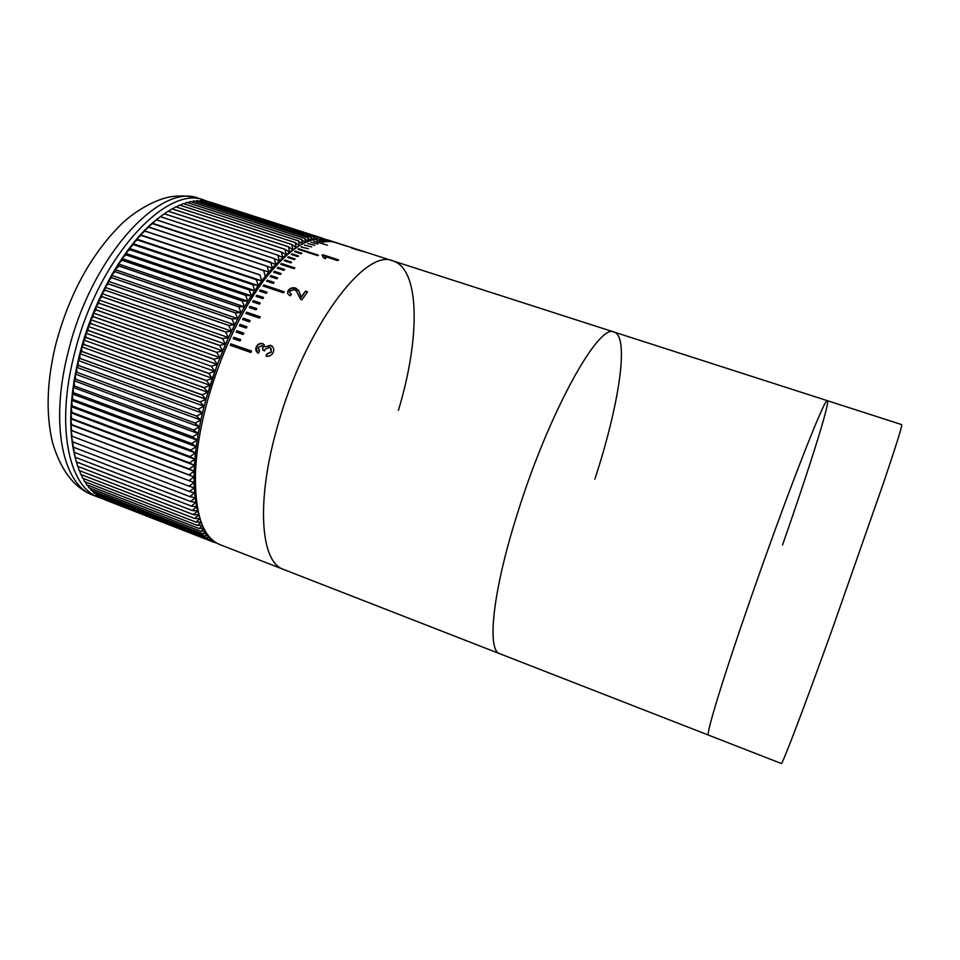 <?xml version="1.0" encoding="UTF-8"?>
<svg xmlns="http://www.w3.org/2000/svg" width="960" height="960" viewBox="0 0 960 960"><rect width="100%" height="100%" fill="white"/><g stroke="black" fill="none" stroke-linecap="round" stroke-linejoin="round"><path stroke-width="1.44" d="M782.544 544.944C808.74 470.16 830.448 401.652 827.388 400.692C825.924 394.668 787.428 492.684 751.08 597.432C722.76 678.696 705.36 736.104 708.516 735.12L781.308 763.488C781.836 765.972 803.508 709.296 833.016 627.084L883.296 483.54C896.304 444.972 902.46 425.328 901.752 424.62L827.388 400.692C825.924 394.668 787.428 492.684 751.08 597.432C722.76 678.696 705.36 736.104 708.516 735.12L499.884 653.772C486.648 650.7 492.54 591.456 517.608 512.94C492.54 591.456 486.648 650.7 499.884 653.772L283.476 569.4C260.64 562.452 255.672 501.696 277.572 426.072C304.512 328.308 365.472 247.2 393.108 260.952C365.472 247.2 304.512 328.308 277.572 426.072C255.672 501.696 260.64 562.452 283.476 569.4L219.912 544.62C202.728 537.576 194.592 513.384 195.48 472.044C196.44 450.288 200.448 426.516 207.492 400.704C221.04 353.412 239.676 313.488 263.4 280.932C288.816 248.304 310.404 234.684 328.164 240.06L393.108 260.952C420.516 269.628 419.964 339.648 398.4 410.352M827.388 400.692L614.22 332.1C599.352 322.116 549.156 411.588 517.608 512.94C549.156 411.588 599.352 322.116 614.22 332.1C629.748 337.008 618.732 406.368 594.852 479.184M355.416 249.324L365.46 252.108L355.416 249.324M338.616 259.896L337.584 260.616L325.2 256.584L325.656 258.708L323.772 258.096L322.08 255.192L322.752 254.748L338.616 259.896M288.444 290.232C290.16 288.036 292.548 287.304 295.644 288.048L298.776 290.676L301.2 297.084L305.46 291.132L307.56 291.828L301.872 299.868L300.528 299.208L296.568 291.336L294.54 289.572L290.304 290.904C289.332 292.368 289.752 293.472 291.564 294.216L290.232 295.764C287.448 294.42 286.848 292.584 288.444 290.232M266.088 356.184L266.832 353.94L271.224 351.816L270.528 347.976L269.424 347.376L264.912 349.44L264.516 350.904L262.704 350.016L262.548 346.116L261.768 345.708L258.252 347.424L259.512 351.132L258.348 353.232L257.796 352.872C255.804 351.372 255.312 349.356 256.32 346.836C257.712 344.076 259.836 342.984 262.692 343.56L264.912 346.956L270.432 345.264L272.052 346.152C273.828 347.904 274.176 350.04 273.096 352.56C271.572 355.512 269.232 356.724 266.088 356.184M330.624 240.852L337.02 242.904M347.388 246.384L327.708 240.12L347.388 246.384M332.064 241.884L325.104 239.784L332.064 241.884M329.412 241.776L322.416 239.712L329.412 241.776M326.664 241.932L319.62 239.916L326.664 241.932M323.832 242.364L316.752 240.408L323.832 242.364M327.42 245.172L313.788 241.164L327.42 245.172M317.916 244.068L310.752 242.208L317.916 244.068M311.688 246.9L304.452 245.136L311.688 246.9M314.844 245.34L307.632 243.528L314.844 245.34M308.484 248.748L301.2 247.032L308.484 248.748M318.468 255.192L317.784 255.684L297.9 249.216L298.608 248.724L318.468 255.192M301.884 253.284L301.164 253.836L294.54 251.664L295.26 251.124L301.884 253.284M298.512 255.972L297.78 256.584L291.132 254.412L291.864 253.8L298.512 255.972M295.092 258.948L294.36 259.62L287.688 257.424L288.42 256.764L295.092 258.948M291.636 262.2L290.904 262.92L284.208 260.724L284.952 260.004L291.636 262.2M294.888 267.936L294.144 268.716L280.704 264.288L281.448 263.508L294.888 267.936M284.664 269.508L283.92 270.348L277.188 268.116L277.932 267.288L284.664 269.508M281.148 273.552L280.392 274.452L273.648 272.22L274.404 271.32L281.148 273.552M277.62 277.86L276.876 278.808L270.12 276.564L270.864 275.616L277.62 277.86M274.104 282.42L273.36 283.416L266.58 281.16L267.336 280.164L274.104 282.42M284.22 291.78L283.476 292.836L263.064 285.996L263.808 284.952L284.22 291.78M267.096 292.248L266.364 293.352L259.56 291.06L260.304 289.968L267.096 292.248M263.628 297.504L262.896 298.644L256.08 296.352L256.812 295.212L263.628 297.504M260.184 302.976L259.464 304.164L252.636 301.848L253.368 300.66L260.184 302.976M256.788 308.64L256.08 309.876L249.24 307.548L249.96 306.324L256.788 308.64M260.304 316.848L259.596 318.12L245.892 313.44L246.6 312.168L260.304 316.848M250.152 320.556L249.456 321.852L242.616 319.5L243.3 318.204L250.152 320.556M246.924 326.76L246.24 328.092L239.388 325.728L240.072 324.396L246.924 326.76M243.768 333.12L243.108 334.488L236.244 332.112L236.904 330.744L243.768 333.12M240.684 339.624L240.048 341.016L233.184 338.628L233.82 337.236L240.684 339.624M251.484 351.048L250.86 352.476L230.208 345.264L230.832 343.848L251.484 351.048M199.812 517.992C195.336 505.584 193.488 489.288 194.256 469.092C195.192 447.816 199.092 424.596 205.956 399.396C219.168 353.244 237.384 314.256 260.592 282.456C272.748 266.304 284.472 254.832 295.776 248.028M319.944 241.44L322.08 241.8L319.944 241.44M351.576 248.052L363.516 251.52L351.624 247.884M322.752 254.748L322.5 255.516M322.668 255.396L337.944 260.364M325.584 257.388L325.632 258.696M325.2 256.584L325.128 257.244M287.616 293.28L288.516 290.748C290.22 288.552 292.608 287.832 295.704 288.576L298.848 291.216L301.272 297.588L305.46 291.132M289.848 292.776L291.264 294.576M305.52 291.672L307.248 292.248M271.224 351.816L271.092 348.588M262.872 349.716L262.968 346.572M257.136 352.332L256.548 347.1C257.94 344.352 260.052 343.272 262.908 343.848L264.348 344.808M264.912 346.956L270.648 345.54L272.892 347.088M258.672 350.52L259.464 351.216M266.376 356.244L267.06 354.18L271.44 352.068M301.824 247.236L301.896 246.612M317.82 255.648L298.536 249.372L298.608 248.724M301.284 253.752L295.092 251.856M297.948 256.44L291.648 254.58M294.588 259.416L288.18 257.592M288.396 257.388L288.42 256.764M291.168 262.656L284.676 260.88M294.456 268.392L281.148 264.432M284.268 269.952L277.608 268.26M280.788 273.984L274.056 272.352M277.296 278.28L270.924 276.168L270.504 276.696M263.4 297.852L256.944 295.668L256.428 296.46M259.992 303.3L253.368 300.66M253.5 301.104L252.972 301.968M256.62 308.952L249.96 306.324M250.116 306.732L249.576 307.656M260.148 317.124L246.768 312.564L246.216 313.548M250.02 320.796L243.492 318.564L242.928 319.608M246.804 326.976L240.072 324.396M240.264 324.732L239.7 325.836M243.672 333.312L236.904 330.744M237.12 331.044L236.556 332.22M240.612 339.78L234.048 337.512L233.484 338.736M251.424 351.192L230.832 343.848M231.072 344.088L230.508 345.372M273.804 282.828L267.408 280.692L266.952 281.28M283.944 292.164L263.892 285.456L263.424 286.116M266.844 292.62L260.4 290.448L259.908 291.18M280.74 290.616L276.684 289.74M119.208 266.112L114.9 269.508L115.056 271.608L235.332 312.78L241.176 312.684L237.9 318.672L235.284 312.876L115.008 271.704L111.504 275.28L118.38 263.916L118.584 265.788L238.716 306.744L244.512 306.864L241.176 312.684L114.9 269.508L118.584 265.788L238.668 306.828L118.524 265.884M102.36 498.6L99.036 497.508C68.7 487.512 55.332 425.796 74.724 352.656C97.992 258 167.04 183.636 204.672 200.316L208.152 201.648M244.512 306.864L242.16 300.9L122.172 260.16L242.16 300.888L247.896 301.236L244.512 306.864L118.38 263.916L136.704 239.076L148.116 226.992L159.564 217.26C127.752 240.336 94.392 296.148 79.776 353.748C69.396 395.82 67.968 430.8 75.492 458.676L76.38 461.952L191.328 506.076L76.356 461.88M75.192 457.272L190.56 501.516L75.192 457.272L71.436 435.936L70.824 412.8L74.052 380.736L79.8 353.664L79.968 358.488L200.04 401.928L205.98 399.3L204.132 406.272L200.016 402.036L79.968 358.488L78.108 360.492L78.336 365.472L198.204 409.14L78.348 365.376M79.98 358.488L200.016 402.036M232.008 318.996L111.624 277.62L232.008 318.996L237.9 318.672L111.504 275.28L111.624 277.62M225.6 331.908L105.06 290.112L225.552 332.016L105.012 290.196L225.552 332.004L231.564 331.152L228.756 325.38L234.696 324.84L108.192 281.232L108.24 283.872L228.72 325.476L108.24 283.884L104.976 287.328L105.06 290.1L101.88 293.568L101.928 296.568L222.528 338.58L228.516 337.608L217.308 364.476L205.98 399.3L79.8 353.664L81.66 346.824L81.792 351.492L79.8 353.664M108.24 283.884L228.72 325.476M219.552 345.36L98.928 303.156L96.012 306.408L96.06 309.852L93.264 312.996L93.312 316.632L213.912 359.208L219.948 357.636L93.264 312.996L98.88 299.928L98.928 303.144L219.552 345.36L225.564 344.172L98.88 299.928L111.504 275.28M219.948 357.636L216.636 352.344L96.048 309.84L216.636 352.344L222.708 350.856L96.012 306.408M211.272 366.252L90.708 323.496L88.176 326.388L88.224 330.516L208.716 373.452L214.788 371.388L88.176 326.388L90.648 319.656L90.708 323.496L211.272 366.252L217.308 364.476L90.648 319.656L93.264 312.996M88.212 330.516L208.752 373.356L88.212 330.516L85.848 333.168L85.92 337.488L83.676 339.984L83.772 344.484L204.084 387.732L210.12 385.332L83.676 339.984L88.176 326.388M206.364 380.484L85.944 337.392L206.364 380.484L212.388 378.348L85.848 333.168M83.772 344.484L204.12 387.636L83.772 344.484L81.66 346.824L83.676 339.984M81.792 351.492L201.972 394.896L81.792 351.492L201.972 394.884L207.984 392.316L81.66 346.824M198.228 409.032L204.132 406.272L202.428 413.196L198.204 409.14M76.884 372.312L196.572 416.088L76.884 372.312L76.584 367.284L202.428 413.196L200.88 420.06L196.548 416.196M196.572 416.088L202.428 413.196M75.588 379.2L195.072 423.084L75.588 379.2L75.228 374.04L200.88 420.06L199.476 426.864L195.048 423.192M195.072 423.084L200.88 420.06M74.472 386.016L193.728 429.996L74.472 386.016L74.052 380.736L199.476 426.864L198.24 433.572L193.716 430.104M193.728 429.996L199.476 426.864M73.536 392.748L192.552 436.824L73.536 392.748L73.056 387.36L198.24 433.572L197.16 440.184L192.54 436.92M192.552 436.824L198.24 433.572M72.78 399.384L191.544 443.52L72.78 399.384L72.228 393.888L197.16 440.184L196.236 446.688L191.532 443.616M191.544 443.52L197.16 440.184M72.216 405.9L190.692 450.096L72.216 405.9L71.58 400.32L196.236 446.688L195.48 453.048L190.68 450.192M190.692 450.096L196.236 446.688M71.832 412.284L190.02 456.54L71.832 412.284L71.112 406.62L195.48 453.048L194.88 459.276L190.008 456.636M190.02 456.54L195.48 453.048M71.628 418.524L189.504 462.816L71.628 418.524L70.824 412.8L194.88 459.276L194.448 465.336L189.504 462.912M189.504 462.816L194.88 459.276M71.604 424.608L189.156 468.936L71.604 424.608L70.716 418.836L194.448 465.336L194.172 471.24L189.156 469.02M189.156 468.936L194.448 465.336M71.76 430.536L188.988 474.864L71.76 430.536L70.788 424.704L194.172 471.24L194.064 476.952L188.988 474.948M188.988 474.864L194.172 471.24M72.096 436.272L188.976 480.612L72.096 436.272L71.028 430.404L194.064 476.952L194.112 482.472L188.976 480.696M188.976 480.612L194.064 476.952M72.612 441.816L189.132 486.228L72.612 441.816L71.436 435.936L72.108 436.356M189.12 486.144L194.112 482.472L194.328 487.788L189.132 486.228M73.296 447.156L189.444 491.472L73.296 447.156L72.612 441.888M189.444 491.472L194.328 487.788L194.688 492.9L189.444 491.544M74.148 452.292L189.924 496.644L74.148 452.292L73.308 447.228M189.912 496.572L194.688 492.9L195.216 497.784L189.924 496.644M190.548 501.444L195.216 497.784L195.888 502.44L190.56 501.516M191.328 506.076L195.888 502.44L196.716 506.856L191.34 506.136M77.7 466.332L192.288 510.516L77.7 466.332L76.44 461.976M192.264 510.456L196.716 506.856L197.676 511.032L192.288 510.516M79.2 470.532L193.356 514.584L79.2 470.532L77.94 466.476M193.356 514.584L197.676 511.032L198.792 514.956L193.368 514.644M80.844 474.492L194.58 518.46L80.844 474.492L79.596 470.736M195.948 522.06L82.632 478.188L195.96 522.108L200.004 518.64L194.592 518.508M194.58 518.46L198.792 514.956M201.132 522.036L195.96 522.108M84.564 481.632L197.472 525.444L84.564 481.632L83.388 478.524M202.38 525.204L197.472 525.444L201.204 522.216M86.628 484.812L199.104 528.504L86.628 484.812L85.5 482.028M203.712 528.132L199.104 528.504L202.512 525.528M88.812 487.728L200.856 531.3L88.812 487.728L87.768 485.28M205.128 530.808L200.856 531.3M200.832 531.264L203.94 528.6M91.128 490.368L202.728 533.808L91.128 490.368L90.168 488.28M206.628 533.244L202.728 533.808M202.704 533.772L205.476 531.396M93.552 492.744L204.72 536.052L93.552 492.744L92.7 491.004M208.176 535.428L204.72 536.052L207.108 533.952M96.084 494.856L206.82 538.008L96.084 494.856L95.364 493.476M209.796 537.384L206.82 538.008M206.796 537.984L208.824 536.244M98.724 496.68L209.028 539.688L98.724 496.68L98.16 495.672M211.452 539.112L209.028 539.688M208.992 539.664L210.624 538.284M101.448 498.252L211.332 541.092L101.088 497.616M213.132 540.612L211.332 541.092L212.484 540.072M104.28 499.536L213.72 542.208L104.124 499.296M214.812 541.896L213.72 542.208M213.684 542.196L214.404 541.596M216.492 542.976L213.888 542.16M81.42 474.756L82.632 478.188M74.16 452.364L75.168 457.2M71.76 430.62L71.028 430.404M71.604 424.704L70.788 424.704M71.628 418.62L70.716 418.836M71.82 412.38L70.824 412.8M72.204 405.996L71.112 406.62M72.78 399.48L71.58 400.32M73.524 392.844L72.228 393.888M74.46 386.112L73.056 387.36M75.564 379.296L74.052 380.736M76.86 372.408L75.228 374.04M78.336 365.472L76.584 367.284M204.132 406.272L78.108 360.492M201.972 394.884L205.98 399.3M207.984 392.316L204.084 387.744M210.12 385.332L206.328 380.592L85.944 337.38M212.388 378.348L208.716 373.464M211.224 366.36L214.788 371.388M217.308 364.476L213.912 359.22L93.264 316.728L90.648 319.656M93.264 316.728L213.876 359.316M216.636 352.344L96.012 309.936M222.708 350.856L219.504 345.456L98.928 303.144M101.892 296.664L222.48 338.676L101.892 296.664L98.88 299.928M225.564 344.172L222.48 338.676M237.9 318.672L228.516 337.608L101.88 293.568M225.552 332.004L228.516 337.608M231.564 331.152L104.976 287.328M311.376 240.288L310.776 237.156L197.184 200.556L310.776 237.156L313.164 239.808M310.572 240.54L307.812 237.648L193.848 200.88L191.736 201.936M305.556 242.46L304.764 238.428L307.884 241.488M190.332 201.504L304.764 238.44L190.38 201.492L187.98 202.752M186.84 202.392L301.632 239.508L186.792 202.404L301.632 239.508L305.088 242.676M183.228 203.568L298.428 240.876L183.168 203.592L298.428 240.876L302.22 244.104M296.244 247.704L295.104 242.568L179.496 205.056L295.164 242.532L179.556 205.032L176.388 206.976M284.976 249.264L168.24 211.164L284.976 249.264L289.62 252.156L288.42 246.732L171.996 208.872L288.42 246.732L292.968 249.804L291.768 244.524L175.776 206.82L291.816 244.488L175.824 206.796L172.44 208.968M281.472 252.096L164.328 213.828L281.472 252.096L286.236 254.796L284.916 249.312L168.24 211.164L164.436 213.804M292.968 249.804L282.816 257.712L281.424 252.132L164.388 213.78L159.564 217.26L160.512 216.684L277.944 255.204L160.452 216.732L277.944 255.204L282.816 257.712L265.308 276.36L247.896 301.236L121.932 258.528L122.124 260.244L118.38 263.916M160.452 216.732L155.76 220.236L156.612 219.864L274.38 258.6L156.552 219.912L274.38 258.6L279.348 260.904L277.884 255.252M115.008 271.704L235.284 312.876M238.716 306.744L118.584 265.8M241.176 312.684L238.668 306.828M122.124 260.244L242.112 300.972M247.896 301.236L245.652 295.248L251.316 295.812L125.556 253.332L125.844 254.736L245.604 295.332L125.784 254.82L121.932 258.528M125.784 254.82L245.604 295.32M129.516 249.6L249.132 289.884L254.784 290.604L129.228 248.352L129.576 249.528L249.144 289.896L129.516 249.6L125.556 253.332M251.316 295.812L249.144 289.896M254.784 290.604L252.756 284.604L258.276 285.624L132.948 243.6L133.356 244.548L252.708 284.676L133.296 244.62L129.228 248.352M133.296 244.62L252.708 284.676M258.276 285.624L256.344 279.636L261.78 280.872L136.704 239.076L256.296 279.708L137.112 239.868L132.948 243.6M137.112 239.868L256.296 279.696M259.956 274.908L140.484 234.804L259.956 274.908L140.976 235.356L136.704 239.076M261.78 280.872L259.944 274.908L141.024 235.296M265.308 276.36L263.568 270.432L268.836 272.112L144.3 230.772L263.52 270.492L144.852 231.096L140.484 234.804M144.852 231.096L263.508 270.492M268.836 272.112L267.132 266.28L272.352 268.104L270.732 262.32L152.652 223.38L148.116 226.992L267.132 266.28L148.752 227.1L144.3 230.772M148.752 227.1L267.132 266.268M156.552 219.912L151.944 223.488L275.856 264.372L274.32 258.648M270.792 262.272L152.712 223.32M159.564 217.26L161.988 215.508M284.916 249.3L168.18 211.2M288.372 246.768L172.056 208.836L168.456 211.236M291.816 244.488L296.22 247.728M291.768 244.512L175.764 206.82M295.164 242.532L299.256 245.784M295.104 242.556L179.508 205.056M298.38 240.9L299.412 245.688M183.192 203.604L180.3 205.284M302.52 243.948L301.584 239.532L186.78 202.404L184.164 203.868M186.78 202.404L301.584 239.52M308.52 241.248L307.764 237.66L193.836 200.88M197.232 200.556L310.764 237.156L197.172 200.556L195.42 201.396M314.16 239.592L313.608 236.94L315.636 239.304M313.644 236.94L200.532 200.508L313.644 236.94L200.472 200.508L199.056 201.144M316.824 239.136L316.416 237L318.012 239.004M316.416 237L203.7 200.724L316.38 237L203.688 200.724L202.62 201.18M304.14 233.052L206.1 201.492M304.428 232.644L206.796 201.216L304.524 233.184M321.852 238.92L321.636 237.96L322.368 238.956M209.82 201.984L321.672 237.972L209.52 202.092M324.108 238.848L321.756 238.092M291.372 288.612L290.628 288.372M273.84 282.768L270.432 281.628M291.084 288.72L290.4 288.492L291.084 288.72M290.316 288.528L290.988 288.756L290.316 288.528M291.408 262.116L290.808 262.536M234.696 324.84L231.96 319.092L111.576 277.704L108.192 281.232M231.96 319.092L111.576 277.704M288.42 246.732L172.056 208.836M281.424 252.132L164.388 213.792M152.664 223.368L270.732 262.32M267.18 266.22L148.812 227.052M263.568 270.432L144.912 231.036M140.976 235.356L259.896 274.968M256.344 279.636L137.172 239.796M252.756 284.604L133.356 244.548M249.18 289.812L129.576 249.528M245.652 295.248L125.844 254.736M242.16 300.9L122.172 260.172M235.332 312.78L115.056 271.62M222.516 338.58L101.94 296.568M213.912 359.22L93.312 316.632M200.04 401.928L80.004 358.392M93.444 495.324C74.652 488.4 61.044 470.928 52.632 442.896C45.684 414.132 46.764 381.168 55.86 344.004C69.324 293.952 91.308 253.86 121.788 223.74C137.712 208.596 158.376 198.636 171.096 196.728C180.828 195.288 190.116 195.876 198.96 198.48C161.028 181.704 91.752 255.876 68.592 350.436C49.272 423.492 62.88 485.244 93.444 495.324L99.036 497.508M228.756 325.38L108.288 283.788M98.892 303.252L219.504 345.456M216.672 352.248L96.06 309.852M208.752 373.356L88.248 330.42M85.92 337.488L206.328 380.58M204.108 387.636L83.796 344.388M201.996 394.788L81.816 351.396M193.8 200.892L307.764 237.66M277.932 255.204L160.512 216.684L277.944 255.204M274.368 258.6L156.612 219.864L274.38 258.6M614.22 332.1L393.108 260.952M260.592 282.456L263.4 280.932M194.256 469.092L195.48 472.044M198.96 198.48L204.672 200.316M72.372 392.688L72.72 393.48M190.38 201.492L304.764 238.428M117.828 264.792L118.44 264.48"/></g></svg>

